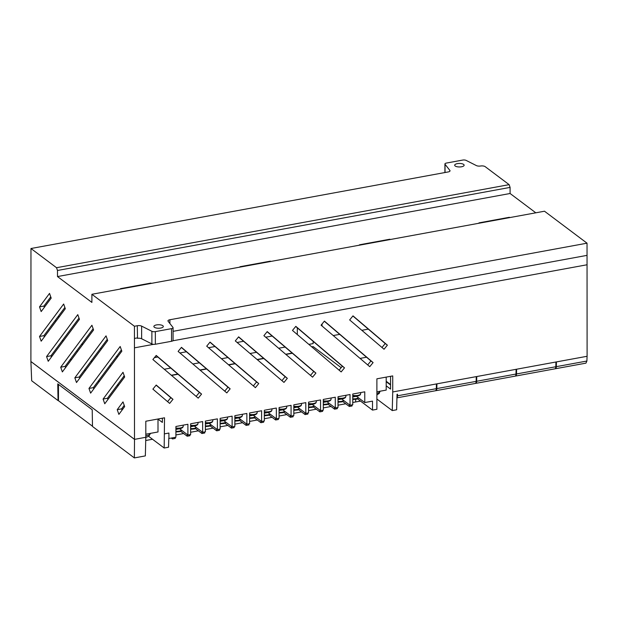 <?xml version="1.0" encoding="UTF-8"?>
<svg xmlns="http://www.w3.org/2000/svg" width="618" height="618" viewBox="0 0 618 618"><rect width="100%" height="100%" fill="white"/><g stroke="black" fill="none" stroke-linecap="round" stroke-linejoin="round"><path stroke-width="0.93" d="M461.499 166.783A4.72 1.754 0 0 0 464.133 165.215A4.72 1.754 0 0 0 457.32 163.639A4.72 1.754 0 0 0 454.686 165.215A4.72 1.754 0 0 0 461.499 166.783M160.688 328.058A4.72 1.754 0 0 0 163.314 326.489A4.72 1.754 0 0 0 156.501 324.913A4.72 1.754 0 0 0 153.874 326.489A4.72 1.754 0 0 0 160.688 328.058M515.149 376.13A142.132 58.471 -100.4 0 0 515.574 376.061L554.91 368.838A3.469 1.429 -100.4 0 0 555.821 366.744L555.93 362.102L556.432 362.009L556.316 366.652A3.469 1.429 79.6 0 1 555.404 368.745L585.949 363.145L555.404 368.745A142.132 58.471 -100.4 0 1 554.979 368.822M376.887 399.027L392.26 410.584L392.724 391.959L587.077 356.285L586.899 361.036L585.941 363.145M392.26 410.584L396.64 409.78L397.026 394.299L397.521 394.214L397.482 395.806L436.323 388.676L436.432 384.033L436.934 383.94L436.818 388.583A3.469 1.429 79.6 0 1 435.906 390.684L475.242 383.461A3.469 1.429 -100.4 0 0 476.154 381.368L476.269 376.717L476.764 376.632L476.648 381.275A3.469 1.429 79.6 0 1 475.744 383.369L515.08 376.153A3.469 1.429 -100.4 0 0 515.08 376.153A3.469 1.429 -100.4 0 0 515.984 374.052L516.1 369.409L516.602 369.317L516.486 373.96A3.469 1.429 79.6 0 1 515.574 376.061L554.91 368.838M475.312 383.446A142.132 58.471 -100.4 0 0 475.744 383.369L515.072 376.153M435.481 390.754A142.132 58.471 -100.4 0 0 435.906 390.684L475.242 383.461M435.412 390.769L396.941 397.837L435.412 390.769A3.469 1.429 -100.4 0 0 436.323 388.676M396.941 397.691A3.469 1.429 -100.4 0 0 397.482 395.806M92.491 426.227L58.471 400.727L58.471 384.396M175.906 429.425L179.197 428.822M190.645 426.721L193.99 426.103M205.385 424.01L208.776 423.392M220.124 421.306L223.561 420.673M234.855 418.602L238.355 417.961M249.595 415.899L253.141 415.25M264.334 413.195L267.926 412.53M279.073 410.491L282.712 409.819M293.813 407.78L297.482 407.107L305.81 413.372L305.81 402.642L293.813 404.844L293.813 415.574L291.07 416.076L291.07 405.346L279.073 407.548L279.073 418.278L276.339 418.78L276.339 408.05L264.334 410.252L264.334 420.982L261.599 421.484L261.599 410.761L249.595 412.963L249.595 423.685L246.86 424.187L246.86 413.465L234.855 415.667L234.855 426.389L232.121 426.891L232.121 416.169L220.124 418.371L220.124 429.093L217.381 429.603L217.381 418.873L205.385 421.074L205.385 431.804L202.642 432.306L202.642 421.576L190.645 423.778L190.645 434.508L187.903 435.01L187.903 424.28L175.906 426.482L175.906 437.212L168.915 438.494L168.915 433.04L168.915 438.494M308.552 405.076L312.221 404.404L320.549 410.661L320.549 399.939L308.552 402.14L308.552 412.863L305.81 413.372M323.291 402.372L326.961 401.7L335.288 407.957L335.288 397.235L323.291 399.437L323.291 410.159L320.549 410.661M338.023 399.668L341.692 398.996L350.027 405.253L350.027 394.531L338.023 396.733L338.023 407.455L335.288 407.957M352.762 396.965L356.431 396.292M357.536 398.849L372.507 410.097L372.507 401.128L364.767 402.55L364.767 391.82L352.762 394.021L352.762 404.751L350.027 405.253M145.809 434.215L158.007 431.974L158.007 419.135L162.364 422.411L162.364 418.193M390.553 376.316L390.553 389.085L386.204 385.81L386.204 390.097L376.887 391.804M156.115 385.176L170.807 397.698L167.571 401.646M156.115 355.566L199.398 392.445L196.161 396.401M181.36 347.471L227.988 387.2L224.743 391.148M209.95 342.217L256.578 381.955L253.334 385.902M238.54 336.972L285.161 376.71L281.924 380.657M267.123 331.727L313.751 371.457L310.514 375.412M295.713 326.482L342.341 366.211L339.104 370.159M324.303 321.229L370.931 360.966L367.687 364.914M352.893 315.983L385.223 343.538L381.986 347.486M30.97 248.513L56.532 267.718L57.489 270.475L57.489 276.563L91.889 302.411L91.889 294.284L134.43 326.25L134.5 439.352L30.9 361.507L30.97 248.513L448.096 171.958A3.469 1.29 180 0 0 450.035 170.8A3.469 1.29 180 0 0 449.889 170.437L445.03 164.264A2.773 1.035 0 0 1 444.921 163.979A2.773 1.035 0 0 1 446.466 163.052L462.65 160.085A2.773 1.035 0 0 1 466.119 160.394L476.378 165.585A3.469 1.29 180 0 0 480.526 166.01A3.608 1.344 0 0 1 485.169 166.644L509.132 184.651L510.089 187.401L510.089 193.496L535.798 212.808M134.43 326.25L137.296 325.725A3.469 1.29 180 0 1 141.63 326.119L151.881 331.302A2.773 1.035 0 0 0 155.35 331.619L171.534 328.645A2.773 1.035 0 0 0 173.079 327.725A2.773 1.035 0 0 0 172.97 327.432L168.111 321.26A3.469 1.29 180 0 1 167.965 320.896A3.469 1.29 180 0 1 169.904 319.745L587.03 243.183L587.1 356.308M173.079 331.341L587.03 255.365M148.683 436.37L164.179 448.011L168.559 447.208L168.776 438.394M145.732 440.503L152.051 439.344L152.051 438.896M372.507 410.097L376.887 409.294L376.887 378.819L392.724 375.914L392.724 391.959M134.5 347.826L153.534 344.334M172.816 340.796L587.1 264.759M134.361 457.915L134.523 439.375L30.9 361.53L134.5 439.375L145.809 437.274L145.346 455.899L134.361 457.915L92.491 426.459L92.213 409.749L57.76 383.863L58.046 400.572L58.471 400.495M164.179 448.011L164.527 417.799L145.809 421.237L145.809 437.274M164.527 433.844L168.915 433.04M384.041 349.24L387.386 345.161L352.994 315.86L349.649 319.931L384.041 349.24M324.411 321.105L321.066 325.184L369.749 366.667L373.094 362.588L324.411 321.105M295.821 326.35L292.476 330.429L341.159 371.92L344.504 367.841L295.821 326.35M267.231 331.596L263.886 335.674L312.569 377.165L315.914 373.087L267.231 331.596M238.641 336.849L235.296 340.92L283.986 382.411L287.331 378.332L238.641 336.849M210.05 342.094L206.713 346.173L255.396 387.656L258.741 383.577L210.05 342.094M181.468 347.339L178.123 351.418L226.806 392.909L230.151 388.83L181.468 347.339M198.216 398.154L201.561 394.075L156.223 355.435L152.878 359.514L198.216 398.154M169.633 403.399L172.978 399.321L156.223 385.045L152.878 389.124L169.633 403.399M171.317 438.054L172.468 438.927L172.468 437.845M172.468 438.927L175.211 438.425L175.211 437.343M180.68 431.31L187.208 436.215L187.208 434.485M187.208 436.215L189.95 435.713L189.95 434.632M195.419 428.606L201.947 433.512L201.947 431.781M201.947 433.512L204.682 433.009L204.682 431.928M210.159 425.902L216.686 430.808L216.686 429.077M216.686 430.808L219.421 430.306L219.421 429.224M224.89 423.199L231.426 428.104L231.426 426.366M231.426 428.104L234.16 427.602L234.16 426.52M239.629 420.495L246.157 425.4L246.157 423.662M246.157 425.4L248.899 424.898L248.899 423.817M254.369 417.791L260.896 422.697L260.896 420.958M260.896 422.697L263.639 422.194L263.639 421.113M269.108 415.08L275.636 419.985L275.636 418.255M275.636 419.985L278.378 419.483L278.378 418.401M283.847 412.376L290.375 417.281L290.375 415.551M290.375 417.281L293.11 416.779L293.11 415.698M298.587 409.672L305.114 414.578L305.114 412.847M305.114 414.578L307.849 414.075L307.849 412.994M313.326 406.968L319.854 411.874L319.854 410.136M319.854 411.874L322.588 411.372L322.588 410.29M328.058 404.265L334.593 409.17L334.593 407.432M334.593 409.17L337.328 408.668L337.328 407.586M342.797 401.561L349.325 406.466L349.325 404.728M349.325 406.466L352.067 405.964L352.067 404.883M58.046 400.572L31.68 380.765L30.9 361.53M352.762 402.488L360.503 401.082M152.051 439.328L152.515 439.243M175.906 434.948L183.631 433.535M190.645 432.245L198.37 430.831M205.385 429.541L213.11 428.12M220.124 426.837L227.849 425.416M234.855 424.133L242.588 422.712M249.595 421.422L257.327 420.008M264.334 418.718L272.059 417.305M279.073 416.014L286.798 414.601M293.813 413.311L301.538 411.889M308.552 410.607L316.277 409.186M323.291 407.903L331.016 406.482M338.023 405.192L345.756 403.778M478.61 223.307A4.241 1.746 79.6 0 1 479.244 222.82L509.116 217.335A4.241 1.746 79.6 0 1 509.881 217.567L544.489 211.217L587.03 243.183M124.658 406.605L123.005 401.901L117.227 409.672L118.88 414.377L124.658 406.605M103.098 399.058L104.751 403.763L124.658 377.003L123.005 372.291L103.098 399.058L107.478 398.247L107.918 399.506M88.969 388.436L90.622 393.141L121.831 351.194L120.178 346.482L88.969 388.436L93.349 387.633L93.789 388.884M74.84 377.822L76.493 382.527L107.702 340.572L106.049 335.868L74.84 377.822L79.22 377.019L79.66 378.27M60.703 367.208L62.356 371.912L93.573 329.958L91.92 325.253L60.703 367.208L65.091 366.397L65.531 367.648M46.574 356.586L48.227 361.291L79.444 319.344L77.791 314.632L46.574 356.586L50.962 355.783L51.402 357.034M51.186 298.108L49.533 293.403L39.513 306.868L41.167 311.572L51.186 298.108M65.315 308.722L63.662 304.017L39.513 336.478L41.167 341.182L65.315 308.722M117.003 385.439L118.594 385.153M171.557 375.427L178.03 374.238M200.139 370.182L206.621 368.992M228.73 364.937L235.211 363.747M257.32 359.691L263.801 358.502M285.91 354.438L292.384 353.257M355.636 401.963L355.636 399.413M64.875 307.47L43.893 335.667L44.334 336.926M50.746 296.856L43.893 306.064L44.334 307.316M93.133 328.706L65.091 366.397M107.262 339.321L79.22 377.019M121.391 349.942L93.349 387.633M124.218 375.744L107.478 398.247M79.004 318.092L50.962 355.783M124.218 405.354L121.607 408.869L117.227 409.672M58.324 316.277L59.166 316.988M56.006 321.229L55.172 320.518M63.461 340.819L62.171 340.719M107.385 339.684L106.929 339.769M83.005 344.164L81.414 344.458M322.048 323.986L322.048 326.018M308.861 344.388L313.148 343.6L313.148 341.337M341.159 367.648L313.148 346.598L311.75 346.852M100.139 348.9L101.723 348.606M84.96 370.391L85.608 370.275M109.525 365.887L111.116 365.593M154.407 357.644L157.822 357.019M179.931 352.963L186.412 351.773M208.521 347.718L215.002 346.528M237.111 342.465L243.592 341.275M265.701 337.219L272.175 336.03M90.807 361.437L92.391 361.151M116.315 356.756L117.907 356.462M390.553 384.991L386.204 381.715M58.223 316.408L59.065 317.119M57.489 276.563L510.089 193.496M57.489 270.475L510.089 187.401M56.532 267.718L509.132 184.651M141.63 326.119L141.63 338.757A3.469 1.29 0 0 0 137.505 338.324L137.296 325.725M134.43 338.432L137.296 337.907M359.112 245.238A4.241 1.746 79.6 0 1 359.746 244.751L389.618 239.266A4.241 1.746 79.6 0 1 390.383 239.498L509.881 217.567M239.614 267.177A4.241 1.746 79.6 0 1 240.248 266.682L270.12 261.198A4.241 1.746 79.6 0 1 270.885 261.437L390.383 239.498M120.116 289.108A4.241 1.746 79.6 0 1 120.749 288.614L150.622 283.137A4.241 1.746 79.6 0 1 151.387 283.368L270.885 261.437M91.889 294.284L151.387 283.368M355.651 401.97L355.651 399.413M333.233 335.551L339.715 334.369M361.824 330.306L368.305 329.116M390.553 384.527L386.204 381.252M117.204 385.176L118.787 384.883M171.333 375.242L177.814 374.052M199.923 369.997L206.397 368.807M228.506 364.744L234.987 363.554M257.096 359.498L263.577 358.309M285.686 354.253L292.167 353.063M285.122 347.061L278.641 348.251M256.532 352.306L250.058 353.496M227.949 357.559L221.468 358.749M199.359 362.805L192.878 363.994M170.769 368.05L164.288 369.24M124.496 376.547L123.484 376.733M99.568 381.121L97.976 381.414M366.536 357.227L360.062 358.409M297.312 327.841L297.312 334.554M386.204 385.81L386.204 377.111M385.223 343.538L387.386 345.161M370.931 360.966L373.094 362.588M342.341 366.211L344.504 367.841M313.751 371.457L315.914 373.087M285.161 376.71L287.331 378.332M256.578 381.955L258.741 383.577M227.988 387.2L230.151 388.83M199.398 392.445L201.561 394.075M170.807 397.698L172.978 399.321M121.607 408.869L122.047 410.12M43.893 306.064L39.513 306.868M43.893 335.667L39.513 336.478M52.02 356.2L51.139 355.543M84.96 371.148L84.96 369.301M70.066 359.707L71.657 359.413M77.59 351.441L76.709 350.777M122.665 409.286L121.785 408.629M187.903 435.01L179.606 428.768M202.642 432.306L194.338 426.065M217.381 429.603L209.077 423.361M232.121 426.891L223.809 420.649M246.86 424.187L238.548 417.938M261.599 421.484L253.28 415.234M276.339 418.78L268.011 412.523M291.07 416.076L282.743 409.819M364.767 402.55L356.408 396.269M92.43 422.442L92.43 426.242M141.63 338.757L151.881 343.94A2.773 1.035 0 0 0 155.35 344.249L171.534 341.283A2.773 1.035 0 0 0 173.079 340.356L173.079 327.725M479.244 222.82A4.241 1.746 79.6 0 1 480.008 223.052M359.746 244.751A4.241 1.746 79.6 0 1 360.51 244.983M240.248 266.682A4.241 1.746 79.6 0 1 241.012 266.914M120.749 288.614A4.241 1.746 79.6 0 1 121.514 288.853M175.906 431.271A5.137 1.908 0 0 0 181.584 430.259M190.645 428.568A5.137 1.908 0 0 0 196.323 427.556M205.385 425.864A5.137 1.908 0 0 0 211.062 424.852M220.124 423.16A5.137 1.908 0 0 0 225.802 422.148M234.855 420.449A5.137 1.908 0 0 0 240.541 419.437M249.595 417.745A5.137 1.908 0 0 0 255.28 416.733M264.334 415.041A5.137 1.908 0 0 0 270.012 414.029M279.073 412.337A5.137 1.908 0 0 0 284.751 411.325M293.813 409.634A5.137 1.908 0 0 0 299.491 408.622M308.552 406.93A5.137 1.908 0 0 0 314.23 405.918M323.291 404.218A5.137 1.908 0 0 0 328.969 403.206M338.023 401.515A5.137 1.908 0 0 0 343.708 400.503M352.762 398.811A5.137 1.908 0 0 0 358.448 397.799M175.906 427.996A5.137 1.908 0 0 0 183.222 426.265L182.75 427.463L180.981 428.475L175.906 428.66M190.645 425.269A5.137 1.908 0 0 0 198.007 423.554L197.536 424.751L195.767 425.763L190.645 425.933M205.385 422.55A5.137 1.908 0 0 0 212.801 420.835L212.322 422.032L210.56 423.052L205.385 423.214M220.124 419.823A5.137 1.908 0 0 0 227.586 418.123L227.115 419.321L225.346 420.333L220.124 420.487M234.855 417.104A5.137 1.908 0 0 0 242.372 415.412L241.901 416.602L240.132 417.621L234.855 417.76M249.595 414.377A5.137 1.908 0 0 0 257.165 412.693L256.686 413.89L254.925 414.91L249.595 415.033M264.334 411.65A5.137 1.908 0 0 0 271.951 409.981L271.472 411.179L269.711 412.191L264.334 412.306M279.073 408.931A5.137 1.908 0 0 0 286.737 407.27L286.265 408.459L284.496 409.479L279.073 409.579M293.813 406.204A5.137 1.908 0 0 0 298.95 406.204A5.137 1.908 0 0 0 301.522 404.551L301.051 405.748L299.282 406.768L293.813 406.853M308.552 403.477A5.137 1.908 0 0 0 313.712 403.5A5.137 1.908 0 0 0 316.316 401.839L315.837 403.036L314.075 404.048L308.552 404.126M323.291 400.75A5.137 1.908 0 0 0 328.475 400.788A5.137 1.908 0 0 0 331.101 399.12L330.63 400.317L328.861 401.337L323.291 401.399M338.023 398.023A5.137 1.908 0 0 0 343.237 398.077A5.137 1.908 0 0 0 345.887 396.408L345.416 397.606L343.647 398.625L338.023 398.672M352.762 395.304A5.137 1.908 0 0 0 358 395.373A5.137 1.908 0 0 0 360.68 393.697L360.201 394.894L358.44 395.906L352.762 395.945M145.809 435.744A6.945 2.58 0 0 0 150.421 433.373L148.838 436.262L145.802 437.444M376.887 393.334A6.945 2.58 0 0 0 380.055 391.225L379.228 393.403L376.887 394.917M516.486 373.96L555.821 366.744M556.316 366.652L586.899 361.036M436.818 388.583L476.154 381.368M476.648 381.275L515.984 374.052M169.904 319.745L169.904 323.538M171.534 341.283L171.534 328.645M155.35 344.249L155.35 331.619M151.881 343.94L151.881 331.302M449.889 171.163L449.889 170.437M445.03 172.522L445.03 164.264M181.8 430.422L179.892 431.619L175.906 431.967M196.539 427.718L194.624 428.915L190.645 429.255M211.279 425.006L209.363 426.211L205.385 426.551M226.01 422.303L224.102 423.508L220.124 423.848M240.75 419.599L238.842 420.796L234.855 421.144M255.489 416.895L253.581 418.092L249.595 418.44M270.228 414.191L268.32 415.389L264.334 415.736M284.968 411.488L283.059 412.685L279.073 413.025M299.707 408.776L297.791 409.981L293.813 410.321M314.438 406.072L312.53 407.277L308.552 407.617M329.178 403.369L327.27 404.566L323.291 404.914M343.917 400.665L342.009 401.862L338.023 402.21M358.656 397.961L356.748 399.158L352.762 399.506M183.222 426.265L183.222 425.145M198.007 423.554L198.007 422.426M212.801 420.835L212.801 419.715M227.586 418.123L227.586 417.003M242.372 415.412L242.372 414.284M257.165 412.693L257.165 411.573M271.951 409.981L271.951 408.861M286.737 407.27L286.737 406.142M301.522 404.551L301.522 403.43M316.316 401.839L316.316 400.719M331.101 399.12L331.101 398M345.887 396.408L345.887 395.288M360.68 393.697L360.68 392.569M444.921 172.538L444.921 163.979"/></g></svg>

